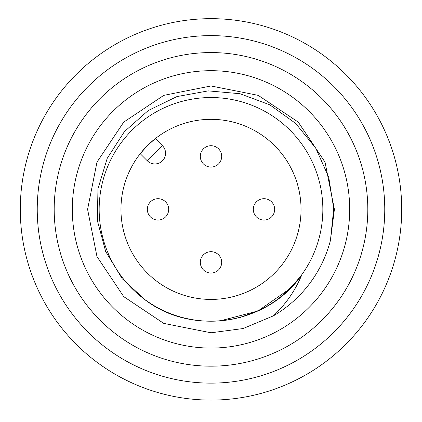 <?xml version="1.0" encoding="UTF-8"?>
<svg xmlns="http://www.w3.org/2000/svg" width="422" height="422" viewBox="0 0 422 422"><rect width="100%" height="100%" fill="white"/><g stroke="black" fill="none" stroke-linecap="round" stroke-linejoin="round"><path stroke-width="0.63" d="M211 299.42A90.044 90.044 0 0 0 288.98 164.353A90.044 90.044 0 0 0 133.02 164.353A90.044 90.044 0 0 0 211 299.42M147.331 145.706L155.333 138.601L162.438 145.706L147.331 160.814L140.225 153.713L147.331 145.706M211 400.088A190.712 190.712 0 0 1 45.84 114.019A190.712 190.712 0 0 1 376.16 114.019A190.712 190.712 0 0 1 211 400.088M211 383.134A173.758 173.758 0 0 1 60.52 122.496A173.758 173.758 0 0 1 361.48 122.496A173.758 173.758 0 0 1 211 383.134M211 366.185A156.805 156.805 0 0 0 346.8 130.973A156.805 156.805 0 0 0 75.2 130.973A156.805 156.805 0 0 0 211 366.185M240.487 317.365L260.965 309.548M279.549 297.874L295.442 282.861M330.415 240.519A123.409 123.409 0 0 1 273.419 315.841L243.067 328.548L211 332.789L163.773 323.394L123.736 296.64L96.981 256.602L87.591 209.375L96.981 162.148L123.736 122.111L163.773 95.361L211 85.967L258.227 95.361L298.264 122.111L325.019 162.148L334.409 209.375L330.415 240.519L333.728 208.668L328.749 177.272L315.772 148.18L295.669 123.424L269.795 104.82L239.986 93.721L208.294 90.878L176.934 96.585L148.254 110.527L124.39 131.648L107.193 158.398L97.946 188.85L97.382 220.706L105.679 251.491L122.206 278.736L145.574 300.211C193.403 336.397 267.912 324.318 301.83 274.801C295.305 290.51 285.831 304.188 273.419 315.841M319.222 237.602A111.841 111.841 0 0 0 229.932 99.149A111.841 111.841 0 0 0 99.566 199.875A111.841 111.841 0 0 0 211 321.216A111.841 111.841 0 0 0 319.222 237.602M290.157 288.532L301.688 274.996L290.157 288.532L258.011 310.967L219.82 320.968L258.011 310.967L290.157 288.532L301.688 274.996L290.157 288.532L258.011 310.967L219.82 320.968L258.011 310.967L290.157 288.532L301.688 274.996L290.157 288.532L258.011 310.967L219.82 320.968L258.011 310.967L290.157 288.532L301.688 274.996L290.157 288.532L258.011 310.967L219.82 320.968M200.318 262.363A10.682 10.682 0 0 1 211 251.681A10.682 10.682 0 0 1 221.682 262.363A10.682 10.682 0 0 1 211 273.045A10.682 10.682 0 0 1 200.318 262.363A10.682 10.682 0 0 1 211 251.681A10.682 10.682 0 0 1 221.682 262.363A10.682 10.682 0 0 1 211 273.045A10.682 10.682 0 0 1 200.318 262.363M253.305 209.375A10.682 10.682 0 0 1 263.987 198.693A10.682 10.682 0 0 1 274.669 209.375A10.682 10.682 0 0 1 263.987 220.057A10.682 10.682 0 0 1 253.305 209.375A10.682 10.682 0 0 1 263.987 198.693A10.682 10.682 0 0 1 274.669 209.375A10.682 10.682 0 0 1 263.987 220.057A10.682 10.682 0 0 1 253.305 209.375M200.318 156.388A10.682 10.682 0 0 1 211 145.706A10.682 10.682 0 0 1 221.682 156.388A10.682 10.682 0 0 1 211 167.075A10.682 10.682 0 0 1 200.318 156.388A10.682 10.682 0 0 1 211 145.706A10.682 10.682 0 0 1 221.682 156.388A10.682 10.682 0 0 1 211 167.075A10.682 10.682 0 0 1 200.318 156.388M147.331 209.375A10.682 10.682 0 0 1 158.013 198.693A10.682 10.682 0 0 1 168.695 209.375A10.682 10.682 0 0 1 158.013 220.057A10.682 10.682 0 0 1 147.331 209.375A10.682 10.682 0 0 1 158.013 198.693A10.682 10.682 0 0 1 168.695 209.375A10.682 10.682 0 0 1 158.013 220.057A10.682 10.682 0 0 1 147.331 209.375M165.566 153.26A10.682 10.682 0 0 1 147.331 160.814A10.682 10.682 0 0 0 165.566 153.26A10.682 10.682 0 0 0 162.438 145.706A10.682 10.682 0 0 1 165.566 153.26M211 348.071A138.696 138.696 0 0 1 90.888 140.03A138.696 138.696 0 0 1 331.112 140.03A138.696 138.696 0 0 1 211 348.071"/></g></svg>
